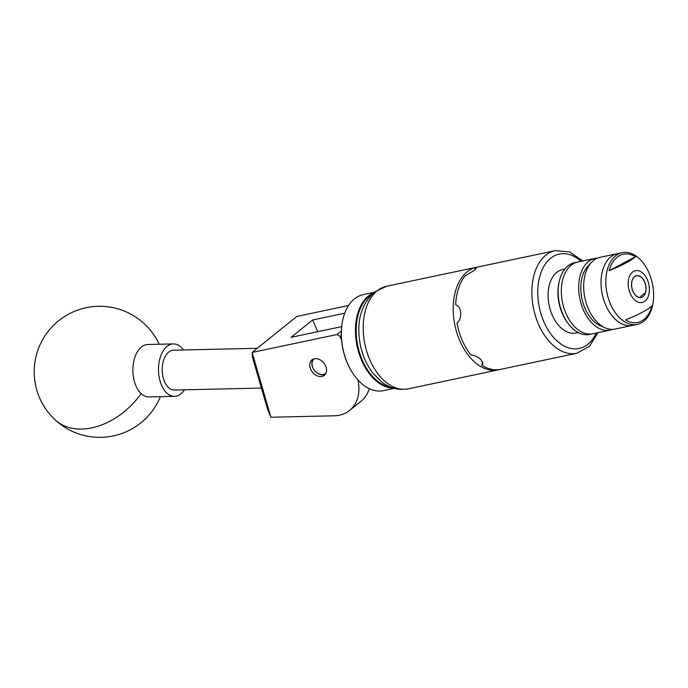 <?xml version="1.0" encoding="UTF-8"?>
<svg xmlns="http://www.w3.org/2000/svg" width="688" height="688" viewBox="0 0 688 688"><rect width="100%" height="100%" fill="white"/><g stroke="black" fill="none" stroke-linecap="round" stroke-linejoin="round"><path stroke-width="1.03" d="M321.967 376.405A9.89 7.293 51.2 0 1 311.458 370.712A9.89 7.293 51.2 0 1 311.948 359.876A9.89 7.293 51.2 0 1 314.339 358.766A9.89 7.293 51.2 0 1 324.848 364.459A9.89 7.293 51.2 0 1 324.358 375.295A9.89 7.293 51.2 0 1 321.967 376.405M341.308 335.417L340.044 336.432L337.051 334.514L252.126 352.445L270.909 417.229L334.282 415.784A41.942 30.926 -128.8 0 0 349.556 410.478A41.942 30.926 -128.8 0 0 357.923 379.914M341.558 339.932L340.044 336.432M270.909 417.229L267.477 408.982L252.599 357.657L252.1 352.419L296.846 316.437L348.558 305.498M344.731 313.195L312.653 319.963L291.076 337.326L341.652 326.645M317.736 331.702L312.653 319.963M369.181 388.987A41.942 30.926 -128.8 0 0 369.86 388.926M369.275 388.651A41.942 30.926 51.2 0 1 361.174 401.13L349.556 410.478M337.051 334.514L341.334 331.066M184.401 389.821A26.213 15.411 -91.3 0 1 174.528 396.34L148.9 396.924A26.213 15.411 -91.3 0 1 141.143 393.605A26.213 15.411 -91.3 0 1 134.65 357.958A26.213 15.411 -91.3 0 1 147.705 344.507L173.333 343.923A26.213 15.411 -91.3 0 1 183.49 349.986M174.528 396.34A26.213 15.411 -91.3 0 1 160.27 357.364A26.213 15.411 -91.3 0 1 173.333 343.923M371.451 294.645A48.547 30.719 78.1 0 0 356.229 327.987A48.547 30.719 78.1 0 0 391.016 387.301M393.295 388.092A49.072 31.055 -101.9 0 1 355.49 327.944A49.072 31.055 -101.9 0 1 373.223 292.993M354.286 375.407A48.547 30.719 -101.9 0 1 354.191 375.278A48.547 30.719 -101.9 0 1 341.334 331.126A48.547 30.719 -101.9 0 1 342.633 320.531A48.547 30.719 -101.9 0 1 342.667 320.367M373.988 292.348L363.238 294.619A49.072 31.055 78.1 0 0 342.701 320.204A49.072 31.055 78.1 0 0 341.394 330.919A49.072 31.055 78.1 0 0 354.38 375.545A49.072 31.055 78.1 0 0 383.508 390.646L394.267 388.376M314.468 358.74A9.228 6.803 -128.8 0 0 312.472 366.618A9.228 6.803 -128.8 0 0 319.284 374.014A9.228 6.803 -128.8 0 0 326.009 373.085M325.433 374.126A9.752 7.19 51.2 0 1 319.524 374.229A9.752 7.19 51.2 0 1 312.662 367.323A9.752 7.19 51.2 0 1 313.324 359.076M257.235 348.3L173.471 350.209A19.926 11.713 88.7 0 0 163.443 378.563A19.926 11.713 88.7 0 0 174.382 390.044L261.414 388.058M564.771 269.111L562.543 269.584A32.405 20.502 78.1 0 0 552.18 315.001A32.405 20.502 78.1 0 0 575.925 332.983L578.152 332.519M567.884 323.154L567.101 322.079A34.546 21.861 -101.9 0 1 562.285 313.539A34.546 21.861 -101.9 0 1 558.88 283.121L559.155 281.822A36.645 23.194 78.1 0 0 562.775 314.089A36.645 23.194 78.1 0 0 567.884 323.154A36.645 23.194 78.1 0 0 589.633 334.428L592.815 333.757A36.645 23.194 -101.9 0 1 565.949 313.418A36.645 23.194 -101.9 0 1 577.671 262.051L574.497 262.721A36.645 23.194 78.1 0 0 559.155 281.822M602.963 326.714A33.394 21.13 -101.9 0 1 585.015 308.379A33.394 21.13 -101.9 0 1 589.805 264.39M637.294 324.366L632.53 325.372A36.645 23.194 -101.9 0 1 605.672 305.033A36.645 23.194 -101.9 0 1 617.394 253.657A36.645 23.194 78.1 0 0 603.978 300.613A36.645 23.194 78.1 0 0 632.53 325.372L615.175 329.036A36.645 23.194 -101.9 0 1 588.309 308.697A36.645 23.194 -101.9 0 1 600.031 257.329L622.158 252.651A36.645 23.194 78.1 0 0 608.751 299.607A36.645 23.194 78.1 0 0 637.294 324.366A36.645 23.194 78.1 0 0 650.71 277.41A36.645 23.194 78.1 0 0 622.158 252.651M612.63 329.346A36.645 23.194 -101.9 0 1 610.17 330.094A36.645 23.194 -101.9 0 1 583.304 309.755A36.645 23.194 -101.9 0 1 595.025 258.378A36.645 23.194 -101.9 0 1 597.58 258.069M610.17 330.094L592.815 333.757A36.645 23.194 -101.9 0 1 565.949 313.418A36.645 23.194 -101.9 0 1 577.671 262.051L595.025 258.378M632.392 289.983A11.171 7.069 78.1 0 0 641.087 297.526A11.171 7.069 78.1 0 0 645.181 283.215A11.171 7.069 78.1 0 0 636.477 275.673A11.171 7.069 78.1 0 0 632.392 289.983M609.147 270.676C622.915 264.975 631.687 260.331 635.463 256.753A34.856 22.059 78.1 0 0 609.147 270.676L635.463 256.753M648.087 281.676A16.254 10.286 78.1 0 0 633.691 271.33A16.254 10.286 78.1 0 0 629.477 291.523A16.254 10.286 78.1 0 0 643.882 301.869A16.254 10.286 78.1 0 0 648.087 281.676M651.897 306.014C648.122 309.591 639.35 314.227 625.59 319.929A34.856 22.059 78.1 0 0 651.897 306.014M641.199 297.336L640.769 296.347L644.08 293.681L644.51 294.679A11.008 6.966 78.1 0 0 645.662 291.635A11.008 6.966 78.1 0 0 644.579 281.942A11.008 6.966 78.1 0 0 643.048 279.216A11.008 6.966 78.1 0 0 633.708 277.599A11.008 6.966 78.1 0 0 632.986 291.265A11.008 6.966 78.1 0 0 641.199 297.336L641.139 297.517M555.225 250.656L478.96 266.755A52.426 33.179 78.1 0 0 474.78 268.105L476.259 268.26L474.539 270.221A52.426 33.179 -101.9 0 0 474.436 270.307L464.985 275.983A52.426 33.179 78.1 0 0 455.654 304.818C458.612 305.782 460.289 308.43 460.693 312.765A52.426 33.179 -101.9 0 0 460.711 312.971C460.943 317.374 459.704 320.763 456.978 323.119A52.426 33.179 78.1 0 0 462.19 340.25A52.426 33.179 78.1 0 0 470.669 354.767C474.668 355.386 478.065 356.977 480.869 359.557A52.426 33.179 -101.9 0 0 480.998 359.678L483.019 363.814L481.781 365.19A52.426 33.179 78.1 0 0 500.623 369.353L576.888 353.254A52.426 33.179 -101.9 0 1 538.455 324.151A52.426 33.179 -101.9 0 1 555.225 250.656L569.544 251.937L582.882 260.95M499.428 369.568A52.426 33.179 -101.9 0 1 498.241 369.852A52.426 33.179 -101.9 0 1 457.013 333.259A52.426 33.179 -101.9 0 1 467.178 271.803A52.426 33.179 -101.9 0 1 476.578 267.262A52.426 33.179 -101.9 0 1 477.782 267.039M481.781 365.19L482.813 362M475.382 269.507L474.78 268.105M159.186 344.249A65.532 65.532 0 0 0 51.849 327.084A65.532 65.532 0 0 0 54.988 419.706A65.532 45.95 -46.9 0 0 81.829 429.063A65.532 45.95 -46.9 0 0 141.143 393.605M386.57 286.26A52.426 33.179 78.1 0 0 377.17 290.809A52.426 33.179 78.1 0 0 367.005 352.265A52.426 33.179 78.1 0 0 408.233 388.858C395.858 391.016 386.871 386.002 382.218 382.382L373.077 373.369C366.936 365.397 362.714 356.074 360.426 345.393C356.006 322.904 360.581 305.18 374.143 292.228L386.57 286.26L476.578 267.262M581.085 261.328A48.237 30.521 78.1 0 0 544.406 265.473A48.237 30.521 78.1 0 0 543.838 321.709A48.237 30.521 78.1 0 0 596.221 333.044M54.988 419.706A65.532 65.532 0 0 0 160.381 396.658M498.241 369.852L408.233 388.858M598.027 332.657L589.47 346.296L576.888 353.254"/></g></svg>
